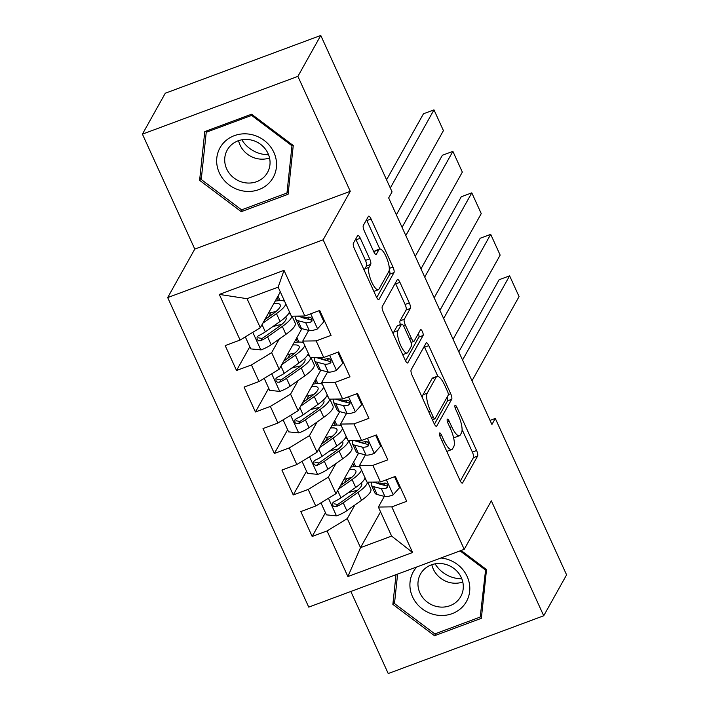 <?xml version="1.0" encoding="UTF-8"?>
<svg xmlns="http://www.w3.org/2000/svg" width="709" height="709" viewBox="0 0 709 709"><rect width="100%" height="100%" fill="white"/><g stroke="black" fill="none" stroke-linecap="round" stroke-linejoin="round"><path stroke-width="1.06" d="M439.509 433.11A3.217 0.939 69.6 0 0 440.227 437.01L459.946 480.277A4.6 1.338 69.6 0 0 462.383 483.104A4.6 1.338 69.6 0 0 462.631 482.864L477.6 456.082A4.6 1.338 69.6 0 0 476.581 450.525L456.862 407.25A3.217 0.939 69.6 0 0 455.151 405.273A3.217 0.939 69.6 0 0 454.974 405.442A3.217 0.939 69.6 0 0 455.692 409.332L458.244 414.933A14.721 4.281 69.6 0 1 461.524 432.729L460.274 434.963A14.721 4.281 69.6 0 1 459.467 435.725A14.721 4.281 69.6 0 1 451.677 426.685L449.125 421.084A3.217 0.939 69.6 0 0 447.423 419.108A3.217 0.939 69.6 0 0 447.246 419.276A3.217 0.939 69.6 0 0 447.964 423.167L450.516 428.768A14.721 4.281 69.6 0 1 453.787 446.564L452.546 448.797A14.721 4.281 69.6 0 1 451.73 449.559A14.721 4.281 69.6 0 1 443.94 440.519L441.388 434.927A3.217 0.939 69.6 0 0 439.686 432.951A3.217 0.939 69.6 0 0 439.509 433.11M360.296 238.251A4.6 1.338 69.6 0 0 357.859 235.432A4.6 1.338 69.6 0 0 357.602 235.672L353.401 243.178A4.6 1.338 69.6 0 0 354.429 248.744L376.328 296.796A4.6 1.338 69.6 0 0 378.766 299.623A4.6 1.338 69.6 0 0 379.023 299.384L393.991 272.611A4.6 1.338 69.6 0 0 392.963 267.045L371.064 218.992A4.6 1.338 69.6 0 0 368.627 216.165A4.6 1.338 69.6 0 0 368.379 216.405L363.3 225.48A4.6 1.338 69.6 0 0 364.329 231.037L373.696 251.606A4.6 1.338 69.6 0 0 376.133 254.434A4.6 1.338 69.6 0 0 376.39 254.194L378.898 249.692A12.301 3.58 69.6 0 1 379.581 249.054A12.301 3.58 69.6 0 1 386.68 257.952A12.301 3.58 69.6 0 1 388.833 271.485L378.978 289.112A12.301 3.58 69.6 0 1 378.296 289.751A12.301 3.58 69.6 0 1 371.206 280.844A12.301 3.58 69.6 0 1 369.043 267.32L370.692 264.386A4.6 1.338 69.6 0 0 369.664 258.82L360.296 238.251L356.086 239.819A4.6 1.338 69.6 0 0 355.714 239.048M297.895 76.368L142.412 134.143L194.789 249.081L350.273 191.306L297.895 76.368L320.769 35.45L392.059 191.873L388.665 197.935L491.913 424.487L495.299 418.425L490.043 420.384M350.273 191.306L323.153 239.802L464.218 549.333L308.743 607.117L167.678 297.576L323.153 239.802M350.831 591.474L388.231 673.55L543.714 615.775L491.337 500.838L464.218 549.333M543.714 615.775L566.588 574.857L495.299 418.425M411.131 369.841A4.6 1.338 69.6 0 0 412.151 375.407L434.059 423.468A4.6 1.338 69.6 0 0 436.487 426.286A4.6 1.338 69.6 0 0 436.744 426.047L451.713 399.273A4.6 1.338 69.6 0 0 450.685 393.708L428.785 345.655A4.6 1.338 69.6 0 0 426.348 342.828A4.6 1.338 69.6 0 0 426.1 343.067L411.131 369.841M405.193 360.128L383.294 312.075A4.6 1.338 69.6 0 1 382.266 306.51L397.235 279.736A4.6 1.338 69.6 0 1 397.492 279.497A4.6 1.338 69.6 0 1 399.92 282.324L409.297 302.885A4.6 1.338 69.6 0 1 410.325 308.45L404.254 319.307A4.6 1.338 69.6 0 0 405.273 324.873L411.495 338.512A4.6 1.338 69.6 0 0 413.923 341.339A4.6 1.338 69.6 0 0 414.18 341.1L420.499 329.791A3.217 0.939 69.6 0 1 420.676 329.623A3.217 0.939 69.6 0 1 422.537 331.954A3.217 0.939 69.6 0 1 423.096 335.49L407.879 362.716A4.6 1.338 69.6 0 1 407.622 362.955A4.6 1.338 69.6 0 1 405.193 360.128M380.547 511.818L360.518 547.649L391.616 536.093L412.594 552.506L391.793 506.864L406.718 501.325L395.365 476.43L380.449 481.969L372.89 465.379L387.805 459.831L376.461 434.936L361.546 440.484L353.977 423.885L368.893 418.337L357.549 393.442L342.633 398.99L335.073 382.39L349.989 376.842L338.645 351.948L323.721 357.496L316.161 340.896L331.076 335.357L319.732 310.462L304.817 316.001L291.399 316.187L278.158 287.145L247.06 298.693L260.3 327.744L280.33 291.904M412.594 552.506L347.88 576.559L327.079 530.917L347.277 518.607L354.881 505.012M325.44 512.713L312.164 536.456L327.079 530.917M312.164 536.456L300.82 511.561L315.735 506.022L308.176 489.423L328.373 477.113L335.977 463.518M306.527 471.219L293.26 494.971L308.176 489.423M293.26 494.971L281.907 470.067L296.832 464.528L289.263 447.928L309.461 435.618L317.065 422.023M287.624 429.725L274.348 453.476L289.263 447.928M274.348 453.476L263.004 428.582L277.919 423.034L270.359 406.434L290.557 394.133L298.152 380.529M268.711 388.24L255.435 411.982L270.359 406.434M255.435 411.982L244.091 387.087L259.007 381.539L251.447 364.949L271.644 352.639L279.249 339.035M249.807 346.745L236.531 370.488L251.447 364.949M236.531 370.488L225.187 345.593L240.103 340.054L219.303 294.412L284.017 270.359L304.817 316.001M308.707 330.403L302.743 341.082L310.303 357.682L323.721 357.496M316.161 340.896L302.743 341.082M240.103 340.054L260.3 327.744M219.303 294.412L247.06 298.693M327.62 371.897L321.647 382.576L329.215 399.167L342.633 398.99M335.073 382.39L321.647 382.576M271.644 352.639L279.204 369.229L301.892 328.648M259.007 381.539L279.204 369.229M346.524 413.391L340.559 424.071L348.119 440.661L361.546 440.484M353.977 423.885L340.559 424.071M290.557 394.133L298.117 410.724L320.805 370.142M277.919 423.034L298.117 410.724M365.436 454.886L359.472 465.556L367.032 482.155L380.449 481.969M372.89 465.379L359.472 465.556M309.461 435.618L317.029 452.218L339.717 411.637M296.832 464.528L317.029 452.218M384.349 496.371L378.376 507.05L391.616 536.093M391.793 506.864L378.376 507.05M328.373 477.113L335.933 493.712L358.621 453.131M315.735 506.022L335.933 493.712M320.769 35.45L165.286 93.225L142.412 134.143M194.789 249.081L167.678 297.576M347.277 518.607L360.518 547.649L347.88 576.559M280.011 300.589L277.981 296.123M298.923 342.075L296.885 337.608M317.836 383.569L315.797 379.102M336.74 425.063L334.701 420.597M355.652 466.557L353.614 462.091M278.158 287.145L284.017 270.359M396.012 574.68L392.866 604.387L434.52 635.725L481.349 618.328L486.516 569.584L461.125 550.485M241.273 211.672L288.093 194.275L293.26 145.531L251.598 114.193L204.777 131.59L199.61 180.334L241.273 211.672L242.469 209.536M446.67 451.154A14.721 4.281 69.6 0 0 447.53 451.119L451.73 449.559M453.37 436.824A14.721 4.281 69.6 0 0 455.258 437.285L459.467 435.725M460.327 481.039L473.399 457.651A4.6 1.338 69.6 0 0 472.38 452.085L462.091 429.521M437.861 376.346L424.585 347.215A4.6 1.338 69.6 0 0 424.204 346.453M434.431 424.23L447.512 400.833A4.6 1.338 69.6 0 0 447.166 397.049M433.181 416.901A3.217 0.939 69.6 0 0 434.883 418.877A3.217 0.939 69.6 0 0 435.06 418.709L448.194 395.205A3.217 0.939 69.6 0 0 447.485 391.315L444.791 385.404A14.721 4.281 69.6 0 0 437.001 376.373A14.721 4.281 69.6 0 0 436.186 377.135L427.208 393.203A14.721 4.281 69.6 0 0 430.487 410.998L433.181 416.901L431.373 417.574M437.001 376.373L432.8 377.932A14.721 4.281 69.6 0 0 431.985 378.695L436.186 377.135M422.44 397.971A14.721 4.281 69.6 0 1 423.007 394.762L431.985 378.695M400.381 324.607A4.6 1.338 69.6 0 1 400.044 320.867L406.115 310.01A4.6 1.338 69.6 0 0 405.096 304.453L395.719 283.884A4.6 1.338 69.6 0 0 395.347 283.121M405.566 360.899L418.895 337.059A3.217 0.939 69.6 0 0 418.372 333.602M397.953 330.58A12.301 3.58 69.6 0 0 400.106 344.104A12.301 3.58 69.6 0 0 407.196 353.002A12.301 3.58 69.6 0 0 407.879 352.364L411.353 346.152A4.6 1.338 69.6 0 0 410.325 340.595L404.112 326.955A4.6 1.338 69.6 0 0 401.675 324.128A4.6 1.338 69.6 0 0 401.427 324.368L397.953 330.58L393.752 332.14A12.301 3.58 69.6 0 0 393.291 334.028M402.685 354.633A12.301 3.58 69.6 0 0 402.996 354.562L407.196 353.002M401.675 324.128L397.474 325.688A4.6 1.338 69.6 0 0 397.217 325.927L401.427 324.368M393.752 332.14L397.217 325.927M364.399 270.625A12.301 3.58 69.6 0 1 364.843 268.879L366.491 265.946A4.6 1.338 69.6 0 0 365.463 260.38L356.086 239.819M373.856 291.364A12.301 3.58 69.6 0 0 374.095 291.31L378.296 289.751M379.581 249.054L375.38 250.614A12.301 3.58 69.6 0 0 374.698 251.252L378.898 249.692M374.077 252.369L374.698 251.252M379.82 248.992L366.863 220.552A4.6 1.338 69.6 0 0 366.482 219.79M376.709 297.567L389.782 274.17A4.6 1.338 69.6 0 0 389.268 269.854M394.762 601.002L392.866 604.387M435.716 633.589L434.52 635.725M201.507 176.94L199.61 180.334M320.947 502.849L326.415 514.858L336.713 515.877A12.416 2.854 -24.5 0 0 346.825 510.684L361.555 500.306A35.84 8.242 -24.5 0 0 370.842 489.077L367.687 482.147M357.38 490.451A29.751 6.842 -24.5 0 0 350.574 492.002L348.296 492.658M344.37 482.838L346.736 478.593M338.477 489.157L352.098 479.559A35.84 8.242 -24.5 0 0 361.466 469.943M360.216 467.213A35.84 8.242 -24.5 0 0 350.804 467.116M340.488 485.568L348.137 480.179A29.751 6.842 -24.5 0 0 355.847 470.856A29.751 6.842 -24.5 0 0 349.475 469.5M365.055 477.831A35.84 8.242 155.5 0 1 355.688 487.446L340.967 497.824A12.416 2.854 155.5 0 1 334.107 501.662L332.707 502.92L332.751 505.517L334.152 506.713L336.376 506.643A12.416 2.854 -24.5 0 0 343.236 502.805L357.956 492.427A35.84 8.242 -24.5 0 0 367.43 482.147M366.083 480.073A35.84 8.242 -24.5 0 0 364.266 479.541M361.182 483.068A29.751 6.842 155.5 0 1 361.705 483.715A29.751 6.842 155.5 0 1 353.995 493.039L339.274 503.417A6.328 1.453 155.5 0 1 337.59 504.462L334.028 503.78M341.357 484.017A11.007 2.535 -24.5 0 0 341.437 483.999L343.599 483.378M343.962 479.355L344.716 479.142L344.432 478.513M351.522 477.582A29.751 6.842 -24.5 0 0 344.716 479.142M352.781 463.571L354.19 466.646M462.543 360.039L509.611 275.836L499.109 279.745L458.803 351.841M394.541 476.732L399.53 487.686L393.025 494.953A12.416 2.854 155.5 0 1 384.934 496.53L377.135 494.519A35.84 8.242 155.5 0 1 374.946 493.039L371.356 485.151A35.84 8.242 -24.5 0 0 373.537 486.64L381.345 488.643A12.416 2.854 -24.5 0 0 386.378 488.058L387.628 487.074L387.539 484.548L386.166 483.299L384.11 483.077A12.416 2.854 155.5 0 1 379.076 483.662L372.899 482.076M471.999 380.786L519.068 296.584L509.611 275.836M383.392 485.062A29.751 6.842 155.5 0 1 385.643 483.104M371.906 482.093A35.84 8.242 -24.5 0 0 371.356 485.151M386.378 488.058L387.601 485.878A6.328 1.453 155.5 0 1 386.511 485.869L378.712 483.857A29.751 6.842 155.5 0 1 377.365 483.228M399.53 487.686L400.062 486.737M302.034 461.355L307.511 473.364L317.8 474.392A12.416 2.854 -24.5 0 0 327.921 469.198L342.642 458.812A35.84 8.242 -24.5 0 0 351.939 447.583L348.775 440.652M338.477 448.957A29.751 6.842 -24.5 0 0 331.67 450.507L329.384 451.163M325.458 441.344L327.833 437.099M319.573 447.663L333.186 438.073A35.84 8.242 -24.5 0 0 342.553 428.449M341.313 425.719A35.84 8.242 -24.5 0 0 331.892 425.622M321.576 444.073L329.224 438.685A29.751 6.842 -24.5 0 0 336.935 429.362A29.751 6.842 -24.5 0 0 330.562 428.006M346.152 436.336A35.84 8.242 155.5 0 1 336.784 445.952L322.054 456.33A12.416 2.854 155.5 0 1 315.195 460.168L313.795 461.435L313.848 464.032L315.248 465.219L317.464 465.148A12.416 2.854 -24.5 0 0 324.323 461.311L339.053 450.933A35.84 8.242 -24.5 0 0 348.518 440.661M347.171 438.579A35.84 8.242 -24.5 0 0 345.354 438.047M342.279 441.574A29.751 6.842 155.5 0 1 342.801 442.221A29.751 6.842 155.5 0 1 335.091 451.553L320.362 461.931A6.328 1.453 155.5 0 1 318.687 462.968L315.115 462.286M322.444 442.531A11.007 2.535 -24.5 0 0 322.533 442.505L324.687 441.884M325.05 437.87L325.803 437.648L325.52 437.028M332.61 436.097A29.751 6.842 -24.5 0 0 325.803 437.648M333.877 422.085L335.277 425.161M283.121 419.861L288.598 431.87L298.897 432.898A12.416 2.854 -24.5 0 0 309.009 427.704L323.738 417.326A35.84 8.242 -24.5 0 0 333.026 406.089L329.871 399.158M319.564 407.462A29.751 6.842 -24.5 0 0 312.758 409.022L310.471 409.678M306.545 399.849L308.92 395.604M300.66 406.177L314.282 396.579A35.84 8.242 -24.5 0 0 323.65 386.954M322.4 384.225A35.84 8.242 -24.5 0 0 312.988 384.127M302.672 402.579L310.32 397.191A29.751 6.842 -24.5 0 0 318.031 387.867A29.751 6.842 -24.5 0 0 311.65 386.511M327.239 394.842A35.84 8.242 155.5 0 1 317.871 404.458L303.142 414.836A12.416 2.854 155.5 0 1 296.291 418.673L294.891 419.932L294.935 422.537L296.335 423.725L298.56 423.654A12.416 2.854 -24.5 0 0 305.411 419.817L320.14 409.439A35.84 8.242 -24.5 0 0 329.614 399.167M328.267 397.084A35.84 8.242 -24.5 0 0 326.45 396.561M323.366 400.08A29.751 6.842 155.5 0 1 323.889 400.727A29.751 6.842 155.5 0 1 316.179 410.059L301.449 420.437A6.328 1.453 155.5 0 1 299.774 421.474L296.211 420.791M303.532 401.037A11.007 2.535 -24.5 0 0 303.62 401.01L305.783 400.39M306.137 396.375L306.9 396.154L306.616 395.533M313.697 394.603A29.751 6.842 -24.5 0 0 306.9 396.154M314.964 380.591L316.365 383.666M443.63 318.545L490.699 234.351L480.197 238.251L439.89 310.347M375.637 435.246L380.627 446.191L374.113 453.468A12.416 2.854 155.5 0 1 366.021 455.036L358.222 453.024A35.84 8.242 155.5 0 1 356.042 451.544L352.444 443.657A35.84 8.242 -24.5 0 0 354.633 445.146L362.432 447.149A12.416 2.854 -24.5 0 0 367.475 446.564L368.724 445.571L368.627 443.054L367.253 441.813L365.206 441.583A12.416 2.854 155.5 0 1 360.163 442.168L353.986 440.581M453.086 339.292L500.155 255.098L490.699 234.351M364.479 443.568A29.751 6.842 155.5 0 1 366.73 441.61M353.002 440.599A35.84 8.242 -24.5 0 0 352.444 443.657M367.475 446.564L368.689 444.383A6.328 1.453 155.5 0 1 367.608 444.375L359.8 442.363A29.751 6.842 155.5 0 1 358.453 441.734M380.627 446.191L381.158 445.243M424.726 277.059L471.795 192.857L461.284 196.756L420.986 268.853M356.724 393.752L361.714 404.697L355.2 411.973A12.416 2.854 155.5 0 1 347.118 413.542L339.31 411.53A35.84 8.242 155.5 0 1 337.129 410.05L333.54 402.163A35.84 8.242 -24.5 0 0 335.72 403.651L343.519 405.654A12.416 2.854 -24.5 0 0 348.562 405.069L350.078 403.279L349.714 401.569L348.349 400.319L346.293 400.098A12.416 2.854 155.5 0 1 341.251 400.682L335.082 399.087M434.174 297.798L481.251 213.604L471.795 192.857M345.567 402.074A29.751 6.842 155.5 0 1 347.818 400.115M334.09 399.105A35.84 8.242 -24.5 0 0 333.54 402.163M348.562 405.069L349.785 402.889A6.328 1.453 155.5 0 1 348.695 402.88L340.896 400.869A29.751 6.842 155.5 0 1 339.54 400.239M361.714 404.697L362.246 403.749M461.798 578.774A29.282 27.199 29.2 0 1 435.104 563.85M416.768 566.97A30.452 28.289 -150.8 0 0 415.554 568.405A30.452 28.289 -150.8 0 0 422.351 608.96A30.452 28.289 -150.8 0 0 464.156 604.963A30.452 28.289 -150.8 0 0 466.752 575.646A30.452 28.289 -150.8 0 0 440.901 558.001M422.227 571.463A23.06 21.412 -150.8 0 0 420.508 574.051A23.06 21.412 -150.8 0 0 428.741 603.129A23.06 21.412 -150.8 0 0 459.024 599.14A23.06 21.412 -150.8 0 0 460.753 596.553A23.06 21.412 -150.8 0 0 452.51 567.475A23.06 21.412 -150.8 0 0 422.227 571.463M431.825 564.701A23.06 21.412 -150.8 0 0 462.791 582.018M485.7 568.972L480.223 617.052L434.856 633.908L394.488 603.545L397.607 574.086M481.774 614.269L480.223 617.052M460.052 550.884L485.222 569.823M268.543 154.722A29.282 27.199 29.2 0 1 241.849 139.797M222.307 144.352A30.452 28.289 -150.8 0 0 229.096 184.907A30.452 28.289 -150.8 0 0 270.909 180.91A30.452 28.289 -150.8 0 0 264.111 140.355A30.452 28.289 -150.8 0 0 222.307 144.352M228.98 147.41A23.06 21.412 -150.8 0 0 227.252 149.998A23.06 21.412 -150.8 0 0 235.494 179.076A23.06 21.412 -150.8 0 0 265.778 175.088A23.06 21.412 -150.8 0 0 267.506 172.5A23.06 21.412 -150.8 0 0 259.264 143.422A23.06 21.412 -150.8 0 0 228.98 147.41M238.57 140.648A23.06 21.412 -150.8 0 0 269.535 157.965M291.975 145.77L286.968 192.999L241.601 209.855L201.241 179.492L206.239 132.264L251.606 115.407L291.975 145.77L292.445 144.92M288.528 190.216L286.968 192.999M207.099 130.731L206.239 132.264M252.085 114.557L251.606 115.407M264.218 378.367L269.686 390.375L279.984 391.403A12.416 2.854 -24.5 0 0 290.096 386.21L304.826 375.832A35.84 8.242 -24.5 0 0 314.114 364.594L310.959 357.673M300.651 365.968A29.751 6.842 -24.5 0 0 293.845 367.528L291.567 368.184M287.641 358.355L290.008 354.11M281.757 364.683L295.369 355.085A35.84 8.242 -24.5 0 0 304.737 345.469M303.496 342.731A35.84 8.242 -24.5 0 0 294.075 342.633M283.76 361.094L291.408 355.705A29.751 6.842 -24.5 0 0 299.118 346.373A29.751 6.842 -24.5 0 0 292.746 345.017M308.335 353.348A35.84 8.242 155.5 0 1 298.959 362.973L284.238 373.351A12.416 2.854 155.5 0 1 277.379 377.179L275.978 378.446L276.031 381.043L277.432 382.231L279.647 382.16A12.416 2.854 -24.5 0 0 286.507 378.322L301.236 367.944A35.84 8.242 -24.5 0 0 310.702 357.673M309.354 355.59A35.84 8.242 -24.5 0 0 307.538 355.067M304.453 358.586A29.751 6.842 155.5 0 1 304.985 359.241A29.751 6.842 155.5 0 1 297.266 368.565L282.545 378.943A6.328 1.453 155.5 0 1 280.87 379.98L277.299 379.297M284.628 359.543A11.007 2.535 -24.5 0 0 284.717 359.516L286.87 358.896M287.234 354.881L287.987 354.66L287.703 354.039M294.793 353.109A29.751 6.842 -24.5 0 0 287.987 354.66M296.061 339.097L297.461 342.172M245.305 336.881L250.782 348.89L261.072 349.909A12.416 2.854 -24.5 0 0 271.192 344.716L285.913 334.338A35.84 8.242 -24.5 0 0 295.21 323.1L292.055 316.179M281.748 324.474A29.751 6.842 -24.5 0 0 274.941 326.034L272.655 326.689M268.729 316.861L271.104 312.616M262.844 323.189L276.457 313.591A35.84 8.242 -24.5 0 0 285.833 303.975M284.584 301.236A35.84 8.242 -24.5 0 0 275.172 301.148M264.856 319.599L272.495 314.211A29.751 6.842 -24.5 0 0 280.215 304.879A29.751 6.842 -24.5 0 0 273.834 303.532M289.423 311.854A35.84 8.242 155.5 0 1 280.055 321.478L265.326 331.856A12.416 2.854 155.5 0 1 258.466 335.694L257.066 336.952L257.119 339.549L258.519 340.745L260.735 340.666A12.416 2.854 -24.5 0 0 267.594 336.837L282.324 326.459A35.84 8.242 -24.5 0 0 291.789 316.179M290.442 314.105A35.84 8.242 -24.5 0 0 288.625 313.573M285.55 317.1A29.751 6.842 155.5 0 1 286.073 317.747A29.751 6.842 155.5 0 1 278.362 327.071L263.633 337.449A6.328 1.453 155.5 0 1 261.958 338.485L258.386 337.812M265.715 318.049A11.007 2.535 -24.5 0 0 265.804 318.022L267.958 317.402M268.321 313.387L269.074 313.174L268.791 312.545M275.881 311.614A29.751 6.842 -24.5 0 0 269.074 313.174M277.148 297.603L278.548 300.678M405.814 235.565L452.883 151.363L442.381 155.271L402.074 227.359M337.821 352.258L342.81 363.212L336.296 370.479A12.416 2.854 155.5 0 1 328.205 372.048L320.406 370.045A35.84 8.242 155.5 0 1 318.226 368.556L314.628 360.677A35.84 8.242 -24.5 0 0 316.808 362.157L324.616 364.169A12.416 2.854 -24.5 0 0 329.65 363.584L330.899 362.6L330.811 360.075L329.437 358.825L327.381 358.603A12.416 2.854 155.5 0 1 322.347 359.188L316.17 357.602M415.27 256.312L462.339 172.11L452.883 151.363M326.663 360.58A29.751 6.842 155.5 0 1 328.914 358.63M315.177 357.611A35.84 8.242 -24.5 0 0 314.628 360.677M329.65 363.584L330.873 361.395A6.328 1.453 155.5 0 1 329.782 361.386L321.983 359.383A29.751 6.842 155.5 0 1 320.636 358.745M342.81 363.212L343.342 362.255M390.296 188.009L433.979 109.868L423.468 113.777L386.556 179.802M318.908 310.764L323.898 321.718L317.384 328.985A12.416 2.854 155.5 0 1 309.292 330.554L301.493 328.551A35.84 8.242 155.5 0 1 299.313 327.062L295.724 319.183A35.84 8.242 -24.5 0 0 297.904 320.663L305.703 322.675A12.416 2.854 -24.5 0 0 310.746 322.09L311.995 321.097L311.898 318.58L310.533 317.331L308.477 317.109A12.416 2.854 155.5 0 1 303.434 317.694L297.257 316.108M396.358 214.818L443.426 130.616L433.979 109.868M307.75 319.094A29.751 6.842 155.5 0 1 310.001 317.136M296.273 316.117A35.84 8.242 -24.5 0 0 295.724 319.183M310.746 322.09L311.96 319.91A6.328 1.453 155.5 0 1 310.879 319.892L303.071 317.889A29.751 6.842 155.5 0 1 301.724 317.251M323.898 321.718L324.43 320.76M442.132 441.193L443.94 440.519M447.423 421.722L449.125 421.084M449.869 427.359L451.677 426.685M455.151 407.888L456.862 407.25M472.38 452.085L476.581 450.525M473.399 457.651L477.6 456.082M462.029 483.086L462.631 482.864M439.686 435.556L441.388 434.927M424.585 347.215L428.785 345.655M448.318 394.594L450.685 393.708M447.512 400.833L451.713 399.273M436.141 426.269L436.744 426.047M423.007 394.762L427.208 393.203M428.679 411.663L430.487 410.998M395.719 283.884L399.92 282.324M405.096 304.453L409.297 302.885M406.115 310.01L410.325 308.45M400.044 320.867L404.254 319.307M403.377 325.573L405.273 324.873M409.687 339.186L411.495 338.512M418.895 337.059L423.096 335.49M407.276 362.937L407.879 362.716M365.463 260.38L369.664 258.82M366.491 265.946L370.692 264.386M364.843 268.879L369.043 267.32M375.788 254.416L376.39 254.194M366.863 220.552L371.064 218.992M389.294 268.41L392.963 267.045M389.782 274.17L393.991 272.611M378.42 299.606L379.023 299.384M328.444 498.276L336.456 515.86M357.956 492.427L361.555 500.306M350.574 492.002L350.246 491.284M352.098 479.559L355.688 487.446M343.236 502.805L346.825 510.684M337.67 490.601L340.967 497.824M337.59 504.462L336.376 506.643M393.185 494.776L386.352 479.78M377.135 494.519L373.537 486.64M379.076 483.662L378.314 482.005M384.934 496.53L381.345 488.643M309.532 456.782L317.543 474.365M339.053 450.933L342.642 458.812M331.67 450.507L331.342 449.79M333.186 438.073L336.784 445.952M324.323 461.311L327.921 469.198M318.766 449.107L322.054 456.33M318.687 462.968L317.464 465.148M290.628 415.297L298.64 432.871M320.14 409.439L323.738 417.326M312.758 409.022L312.43 408.295M314.282 396.579L317.871 404.458M305.411 419.817L309.009 427.704M299.854 407.622L303.142 414.836M299.774 421.474L298.56 423.654M374.272 453.281L367.439 438.286M358.222 453.024L354.633 445.146M360.163 442.168L359.401 440.511M366.021 455.036L362.432 447.149M355.369 411.787L348.536 396.792M339.31 411.53L335.72 403.651M341.251 400.682L340.497 399.016M347.118 413.542L343.519 405.654M271.715 373.803L279.727 391.377M301.236 367.944L304.826 375.832M293.845 367.528L293.517 366.801M295.369 355.085L298.959 362.973M286.507 378.322L290.096 386.21M280.95 366.128L284.238 373.351M280.87 379.98L279.647 382.16M252.803 332.308L260.815 349.883M282.324 326.459L285.913 334.338M274.941 326.034L274.613 325.316M276.457 313.591L280.055 321.478M267.594 336.837L271.192 344.716M262.038 324.633L265.326 331.856M261.958 338.485L260.735 340.666M336.456 370.302L329.623 355.306M320.406 370.045L316.808 362.157M322.347 359.188L321.585 357.522M328.205 372.048L324.616 364.169M317.543 328.808L310.71 313.812M301.493 328.551L297.904 320.663M303.434 317.694L302.681 316.028M309.292 330.554L305.703 322.675M432.384 419.808L434.883 418.877M411.025 342.412L413.923 341.339"/></g></svg>
